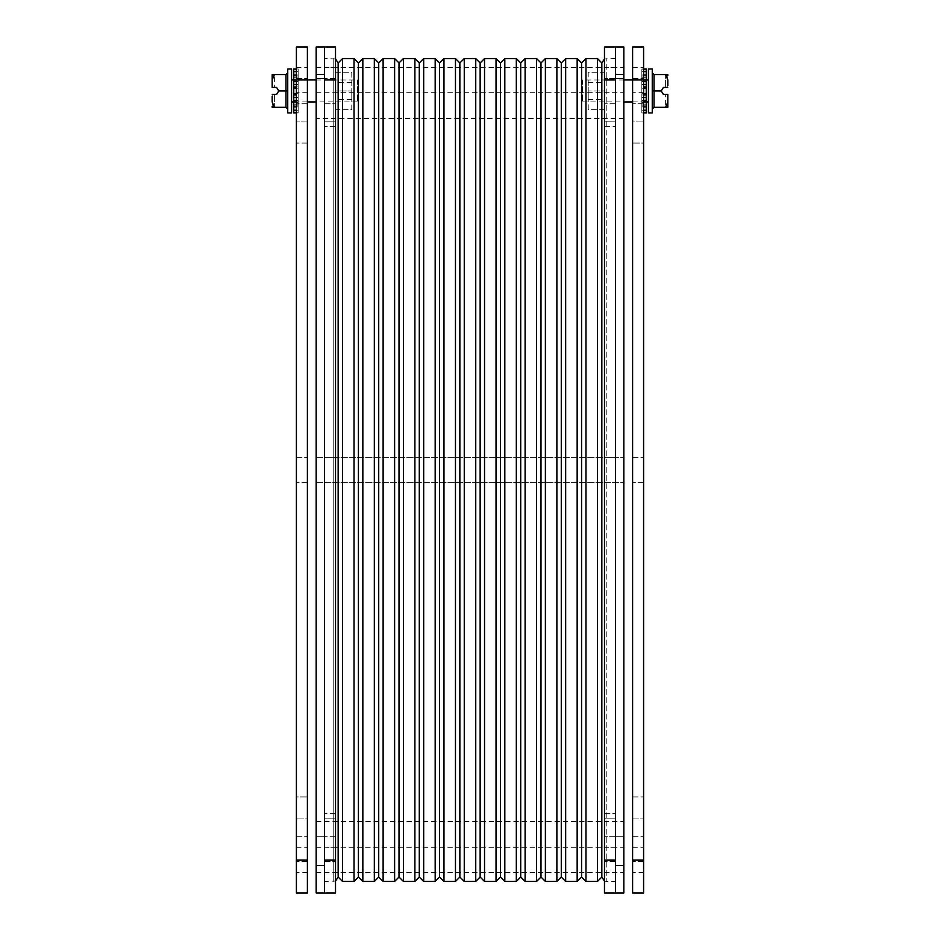 <?xml version="1.0" encoding="UTF-8"?>
<svg xmlns="http://www.w3.org/2000/svg" width="940" height="940" viewBox="0 0 940 940"><rect width="100%" height="100%" fill="white"/><g stroke="black" fill="none" stroke-linecap="round" stroke-linejoin="round"><path stroke-width="0.7" stroke-dasharray="4.7 3.53" d="M316.181 821.584L316.181 118.416L316.181 821.584L623.819 821.584L623.819 118.416L623.819 821.584M316.181 865.493L324.535 865.493L324.535 893L316.181 893L316.181 47L324.535 47L324.535 74.507L316.181 74.507M316.181 849.055L316.181 836.694L316.181 849.055M316.181 90.945L316.181 78.584L316.181 90.945M316.181 860.041L316.181 847.68L316.181 860.041M316.181 470L316.181 457.639L316.181 470M316.181 79.959L316.181 67.598L316.181 92.32L316.181 79.959L357.494 79.959L357.494 101.931L357.494 79.959M623.819 860.041L623.819 847.68L623.819 860.041M623.819 470L623.819 457.639L623.819 470M623.819 79.959L623.819 67.598L623.819 92.32L623.819 79.959L582.506 79.959L582.506 101.931L582.506 79.959M615.465 865.493L615.465 893L615.465 860.041L615.465 893L623.819 893L623.819 47L615.465 47L615.465 865.493L623.819 865.493M623.819 849.055L623.819 836.694L623.819 849.055M623.819 90.945L623.819 78.584L623.819 90.945M324.535 865.493L324.535 74.507M324.535 849.055L324.535 836.694L324.535 849.055M324.535 90.945L324.535 78.584L324.535 90.945M615.465 849.055L615.465 861.416L615.465 849.055M615.465 90.945L615.465 78.584L615.465 90.945M324.535 881.438L324.535 58.562L324.535 881.438L335.521 881.074M615.465 881.438L615.465 58.562L615.465 881.438L606.241 881.438L606.241 58.562L606.241 881.438L604.479 881.074M338.153 62.956L338.153 877.043M601.847 877.043L601.847 62.956M358.434 62.956L358.434 877.043M581.566 877.043L581.566 62.956M378.726 62.956L378.726 877.043M561.274 877.043L561.274 62.956M399.007 62.956L399.007 877.043M540.994 877.043L540.994 62.956M419.287 62.956L419.287 877.043M520.713 877.043L520.713 62.956M439.579 62.956L439.579 877.043M500.421 877.043L500.421 62.956M459.86 62.956L459.86 877.043M480.14 877.043L480.14 62.956M615.465 836.706L615.465 861.404L615.465 836.706L615.465 861.404L615.465 836.706L623.819 836.694L604.479 836.706L604.479 861.404L604.479 836.706L604.479 861.404L604.479 836.706L615.465 836.706M615.465 457.651L615.465 482.349L615.465 457.651L615.465 482.349L615.465 457.651L604.479 457.651L604.479 482.349L604.479 457.651L604.479 482.349L604.479 457.651L615.465 457.651M615.465 78.596L615.465 103.294L615.465 78.596L615.465 103.294L615.465 78.596L623.819 78.584L604.479 78.596L604.479 103.294L604.479 78.596L604.479 103.294L604.479 78.596L615.465 78.596M604.479 79.959L604.479 860.041L615.465 860.041L615.465 79.959L604.479 79.959L604.479 47L615.465 47M615.465 121.19L615.465 818.811L615.465 121.19L604.479 121.19L615.465 121.19M615.465 847.692L615.465 872.391L615.465 847.692L604.479 847.692L604.479 872.391L604.479 847.692M615.465 67.609L615.465 92.308L615.465 67.609L604.479 67.609L604.479 92.308L604.479 67.609M615.465 893L604.479 893L604.479 860.041M604.479 126.677L604.479 818.811L615.465 818.811L604.479 818.811L604.479 126.677L615.465 126.677L604.479 126.677M646.227 68.973L646.227 112.918M646.227 69.16L641.832 69.16L641.832 76.058L646.227 76.058L646.227 71.64L646.227 77.75L646.227 76.058L641.832 76.058L641.832 77.75L641.832 71.64L646.227 71.64M646.227 80.041L641.832 80.041L641.832 84.494L646.227 84.494L646.227 81.498L646.227 84.494L641.832 84.494L641.832 81.498L646.227 81.498M646.227 90.945L646.227 79.606L646.227 90.945M643.595 88.196L641.832 88.196L641.832 75L641.832 80.041L643.595 80.041M646.227 86.927L643.595 86.927M643.595 81.498L641.832 81.498L641.832 93.694L641.832 88.196L646.227 88.196M643.595 93.694L641.832 93.694L641.832 94.963L641.832 93.694L646.227 93.694M643.595 94.963L641.832 94.963L641.832 100.392L643.595 100.392M641.832 97.408L641.832 101.849L641.832 97.408L646.227 97.408L641.832 97.408M643.595 101.849L641.832 101.849L641.832 106.902L641.832 101.849L646.227 101.849M643.595 106.902L641.832 106.902L641.832 110.25L643.595 110.25M641.832 104.14L641.832 110.25L641.832 104.14L641.832 105.844L641.832 104.14L646.227 104.14L641.832 104.14M646.227 105.844L641.832 105.844L641.832 112.741L641.832 105.844L646.227 105.844M643.595 112.741L646.227 112.741M646.227 110.25L641.832 110.25L641.832 106.902L646.227 106.902M646.227 100.392L641.832 100.392L641.832 94.963L646.227 94.963M646.227 75L641.832 75L641.832 71.64L641.832 77.75L641.832 68.973L643.595 69.16M646.227 77.75L641.832 77.75L646.227 77.75M643.595 71.64L641.832 71.64L641.832 75L643.595 75M641.832 90.945L641.832 79.606L641.832 90.945M588.217 72.227L588.217 90.945L588.217 72.227L604.479 72.227L604.479 109.675L588.217 109.675L588.217 90.945L588.217 109.675L604.479 109.675L604.479 72.227L588.217 72.227M588.217 90.945L588.217 99.558L588.217 82.344L588.217 90.945L604.479 90.945L604.479 99.558L604.479 82.344L604.479 90.945L588.217 90.945M648.424 112.918L648.424 68.973M652.254 68.973L652.254 112.918M652.254 109.075L652.254 72.826L652.254 109.075L654.005 107.313L665.614 107.313L667.811 102.013L667.811 94.458L667.811 106.326L665.614 106.326L665.614 94.458L665.614 106.326M654.005 107.313L654.005 90.945L652.254 90.945M667.741 94.458L667.811 96.256L667.811 94.458L663.417 94.458L661.22 90.945L654.005 90.945L654.005 74.577L652.254 72.826M667.811 96.256L667.811 107.313M661.22 90.945L663.417 87.432L667.811 87.432L667.811 79.877L667.741 87.432M654.005 74.577L665.614 74.577L667.811 79.888L667.811 74.577M667.811 85.646L667.811 87.432L665.614 87.432L667.811 87.432L667.811 75.564L665.614 75.564L665.614 87.432L665.614 75.564M667.811 94.458L665.614 94.458L667.811 94.458M324.535 103.294L324.535 78.596L324.535 103.294L324.535 78.596L324.535 103.294L335.521 103.294L335.521 78.596L335.521 103.294L335.521 78.596L335.521 103.294L324.535 103.306M324.535 482.349L324.535 457.651L324.535 482.349L324.535 457.651L324.535 482.349L335.521 482.349L335.521 457.651L335.521 482.349L335.521 457.651L335.521 482.349L324.535 482.349M324.535 861.404L324.535 836.706L324.535 861.404L324.535 836.706L324.535 861.404L335.521 861.404L335.521 836.706L335.521 861.404L335.521 836.706L335.521 861.404L324.535 861.416M335.521 860.041L335.521 79.959L324.535 79.959L324.535 47L324.535 893L324.535 860.041L335.521 860.041L335.521 893L324.535 893M324.535 818.811L324.535 121.19L324.535 818.811L335.521 818.811L324.535 818.811M324.535 92.308L324.535 67.609L324.535 92.308L335.521 92.308L335.521 67.609L335.521 92.308M324.535 872.391L324.535 847.692L324.535 872.391L335.521 872.391L335.521 847.692L335.521 872.391M324.535 47L335.521 47L335.521 79.959M335.521 813.323L335.521 121.19L324.535 121.19L335.521 121.19L335.521 813.323L324.535 813.323L335.521 813.323M643.595 860.041L632.608 860.041L632.608 893L643.595 893L643.595 47L632.608 47L632.608 79.959L646.227 79.959M643.595 143.068L643.595 818.905L643.595 143.068L632.608 143.068L632.608 818.905L643.595 818.905L632.608 818.905L632.608 121.096L643.595 121.096L632.608 121.096L632.608 143.068L643.595 143.068M643.595 103.294L643.595 78.596L643.595 103.294L643.595 78.596L643.595 103.294L632.608 103.294L632.608 78.596L632.608 103.294L643.595 103.294M643.595 861.404L643.595 836.706L643.595 861.404L643.595 836.706L643.595 861.404L632.608 861.404L632.608 836.706L632.608 861.404L643.595 861.404M643.595 872.391L643.595 847.692L643.595 872.391L632.608 872.391L632.608 847.692L632.608 872.391M643.595 482.349L643.595 457.651L643.595 482.349L643.595 457.651L643.595 482.349L632.608 482.349L632.608 457.651L632.608 482.349L643.595 482.349M643.595 92.308L643.595 67.609L643.595 92.308L632.608 92.308L632.608 67.609L632.608 92.308M632.608 860.041L632.608 79.959L643.595 79.959M632.608 861.404L632.608 836.706L632.608 861.404M632.608 482.349L632.608 457.651L632.608 482.349M632.608 103.294L632.608 78.596L632.608 103.294M296.406 79.959L307.392 79.959L307.392 47L296.406 47L296.406 893L307.392 893L307.392 79.959L293.774 79.959M296.406 796.932L296.406 121.096L296.406 796.932L307.392 796.932L307.392 121.096L296.406 121.096L307.392 121.096L307.392 818.905L296.406 818.905L307.392 818.905L307.392 796.932L296.406 796.932M296.406 836.706L296.406 861.404L296.406 836.706L296.406 861.404L296.406 836.706L307.392 836.706L307.392 861.404L307.392 836.706L296.406 836.706M296.406 78.596L296.406 103.294L296.406 78.596L296.406 103.294L296.406 78.596L307.392 78.596L307.392 103.294L307.392 78.596L296.406 78.596M296.406 67.609L296.406 92.308L296.406 67.609L307.392 67.609L307.392 92.308L307.392 67.609M296.406 457.651L296.406 482.349L296.406 457.651L296.406 482.349L296.406 457.651L307.392 457.651L307.392 482.349L307.392 457.651L296.406 457.651M296.406 847.692L296.406 872.391L296.406 847.692L307.392 847.692L307.392 872.391L307.392 847.692M307.392 78.596L307.392 103.294L307.392 78.596M307.392 457.651L307.392 482.349L307.392 457.651M307.392 836.706L307.392 861.404L307.392 836.706M293.774 112.918L293.774 68.973M293.774 112.741L298.168 112.741L298.168 105.844L293.774 105.844L293.774 110.25L293.774 104.14L293.774 105.844L298.168 105.844L298.168 104.14L298.168 110.25L293.774 110.25M293.774 101.849L298.168 101.849L298.168 97.408L293.774 97.408L293.774 100.392L293.774 97.408L298.168 97.408L298.168 100.392L293.774 100.392M293.774 90.945L293.774 79.606L293.774 90.945M296.406 93.694L298.168 93.694L298.168 106.902L298.168 101.849L296.406 101.849M293.774 94.963L296.406 94.963M296.406 100.392L298.168 100.392L298.168 88.196L298.168 93.694L293.774 93.694M296.406 88.196L298.168 88.196L298.168 86.927L298.168 88.196L293.774 88.196M296.406 86.927L298.168 86.927L298.168 81.498L296.406 81.498M298.168 84.494L298.168 80.041L298.168 84.494L293.774 84.494L298.168 84.494M296.406 80.041L298.168 80.041L298.168 75L298.168 80.041L293.774 80.041M296.406 75L298.168 75L298.168 71.64L296.406 71.64M298.168 77.75L298.168 71.64L298.168 77.75L298.168 76.058L298.168 77.75L293.774 77.75L298.168 77.75M293.774 76.058L298.168 76.058L298.168 69.16L298.168 76.058L293.774 76.058M296.406 69.16L293.774 69.16M293.774 71.64L298.168 71.64L298.168 75L293.774 75M293.774 81.498L298.168 81.498L298.168 86.927L293.774 86.927M293.774 106.902L298.168 106.902L298.168 110.25L298.168 104.14L298.168 112.918L296.406 112.741M293.774 104.14L298.168 104.14L293.774 104.14M296.406 110.25L298.168 110.25L298.168 106.902L296.406 106.902M298.168 90.945L298.168 79.606L298.168 90.945M351.783 109.675L351.783 90.945L351.783 109.675L335.521 109.675L335.521 72.227L351.783 72.227L351.783 90.945L351.783 72.227L335.521 72.227L335.521 109.675L351.783 109.675M351.783 90.945L351.783 99.558L351.783 90.945L335.521 90.945L335.521 82.344L335.521 99.558L335.521 90.945L351.783 90.945M291.576 68.973L291.576 112.918M287.746 112.918L287.746 68.973M287.746 72.826L287.746 109.075L287.746 72.826L285.995 74.577L274.386 74.577L272.189 79.888L272.189 87.432L272.189 75.564L274.386 75.564L274.386 87.432L274.386 75.564M285.995 74.577L285.995 90.945L287.746 90.945M272.259 87.432L272.189 85.646L272.189 87.432L276.583 87.432L278.781 90.945L285.995 90.945L285.995 107.313L287.746 109.075M272.189 85.646L272.189 74.577M278.781 90.945L276.583 94.458L272.189 94.458L272.189 102.013L272.259 94.458M285.995 107.313L274.386 107.313L272.189 102.013L272.189 107.313M272.189 96.256L272.189 94.458L274.386 94.458L272.189 94.458L272.189 106.326L274.386 106.326L274.386 94.458L274.386 106.326M272.189 87.432L274.386 87.432L272.189 87.432M623.819 74.507L615.465 74.507M333.759 881.438L333.759 58.562L333.759 881.438M342.548 58.562L342.548 881.438M597.452 881.438L597.452 58.562M354.039 58.562L354.039 881.438M585.961 881.438L585.961 58.562M362.84 58.562L362.84 881.438M577.16 881.438L577.16 58.562M374.332 58.562L374.332 881.438M565.668 881.438L565.668 58.562M383.12 58.562L383.12 881.438M556.88 881.438L556.88 58.562M394.612 58.562L394.612 881.438M545.388 881.438L545.388 58.562M403.401 58.562L403.401 881.438M536.599 881.438L536.599 58.562M414.893 58.562L414.893 881.438M525.107 881.438L525.107 58.562M423.681 58.562L423.681 881.438M516.319 881.438L516.319 58.562M435.185 58.562L435.185 881.438M504.815 881.438L504.815 58.562M443.974 58.562L443.974 881.438M496.026 881.438L496.026 58.562M455.465 58.562L455.465 881.438M484.535 881.438L484.535 58.562M464.254 58.562L464.254 881.438M475.746 881.438L475.746 58.562M604.479 813.323L615.465 813.323L604.479 813.323M335.521 126.677L324.535 126.677L335.521 126.677M632.608 796.932L643.595 796.932L632.608 796.932M296.406 860.041L307.392 860.041M307.392 143.068L296.406 143.068L307.392 143.068M623.819 118.416L316.181 118.416M316.181 836.694L324.535 836.694L316.181 836.694M316.181 78.584L324.535 78.584L316.181 78.584M316.181 872.402L623.819 872.402M316.181 847.68L623.819 847.68M316.181 482.361L623.819 482.361L316.181 482.361M316.181 457.639L623.819 457.639L316.181 457.639M316.181 92.32L623.819 92.32M316.181 67.598L623.819 67.598M615.465 861.416L604.479 861.404L615.465 861.404M615.465 103.306L604.479 103.294L615.465 103.294M335.521 58.926L324.535 58.562M615.465 58.562L604.479 58.926M604.479 482.349L615.465 482.349L604.479 482.349M604.479 872.391L615.465 872.391M604.479 92.308L615.465 92.308M643.595 112.918L641.832 112.918M643.595 68.973L641.832 68.973M641.832 102.284L646.227 102.284M641.832 79.606L646.227 79.606M588.217 99.558L604.479 99.558M588.217 82.344L604.479 82.344M582.506 101.931L623.819 101.931M632.608 101.931L646.227 101.931M335.521 78.596L324.535 78.596L335.521 78.596M335.521 457.651L324.535 457.651L335.521 457.651M335.521 836.706L324.535 836.706L335.521 836.706M335.521 67.609L324.535 67.609M335.521 847.692L324.535 847.692M632.608 78.596L643.595 78.596L632.608 78.596M632.608 836.706L643.595 836.706L632.608 836.706M632.608 847.692L643.595 847.692M632.608 457.651L643.595 457.651L632.608 457.651M632.608 67.609L643.595 67.609M307.392 861.404L296.406 861.404L307.392 861.404M307.392 103.294L296.406 103.294L307.392 103.294M307.392 92.308L296.406 92.308M307.392 482.349L296.406 482.349L307.392 482.349M307.392 872.391L296.406 872.391M296.406 68.973L298.168 68.973M296.406 112.918L298.168 112.918M298.168 79.606L293.774 79.606M298.168 102.284L293.774 102.284M351.783 82.344L335.521 82.344M351.783 99.558L335.521 99.558M357.494 101.931L316.181 101.931M307.392 101.931L293.774 101.931"/><path stroke-width="1.41" d="M316.181 865.493L316.181 893L324.535 893L324.535 865.493L316.181 865.493L316.181 74.507L324.535 74.507L324.535 865.493M324.535 74.507L324.535 47L316.181 47L316.181 74.507M623.819 74.507L623.819 893L615.465 893L615.465 74.507L623.819 74.507L623.819 47L615.465 47L615.465 74.507M335.521 881.074L338.153 877.043L338.153 62.956L335.521 58.926M604.479 58.926L601.847 62.956L601.847 877.043L604.479 881.074M338.153 877.043L342.548 881.438L342.548 58.562L338.153 62.956M601.847 62.956L597.452 58.562L597.452 881.438L601.847 877.043M354.039 881.438L354.039 58.562L358.434 62.956L358.434 877.043L354.039 881.438L342.548 881.438M597.452 881.438L585.961 881.438L581.566 877.043L581.566 62.956L585.961 58.562L585.961 881.438M358.434 877.043L362.84 881.438L362.84 58.562L358.434 62.956M581.566 62.956L577.16 58.562L577.16 881.438L581.566 877.043M374.332 881.438L374.332 58.562L378.726 62.956L378.726 877.043L374.332 881.438L362.84 881.438M577.16 881.438L565.668 881.438L561.274 877.043L561.274 62.956L565.668 58.562L565.668 881.438M378.726 877.043L383.12 881.438L383.12 58.562L378.726 62.956M561.274 62.956L556.88 58.562L556.88 881.438L561.274 877.043M394.612 881.438L394.612 58.562L399.007 62.956L399.007 877.043L394.612 881.438L383.12 881.438M556.88 881.438L545.388 881.438L540.994 877.043L540.994 62.956L545.388 58.562L545.388 881.438M399.007 877.043L403.401 881.438L403.401 58.562L399.007 62.956M540.994 62.956L536.599 58.562L536.599 881.438L540.994 877.043M414.893 881.438L414.893 58.562L419.287 62.956L419.287 877.043L414.893 881.438L403.401 881.438M536.599 881.438L525.107 881.438L520.713 877.043L520.713 62.956L525.107 58.562L525.107 881.438M419.287 877.043L423.681 881.438L423.681 58.562L419.287 62.956M520.713 62.956L516.319 58.562L516.319 881.438L520.713 877.043M435.185 881.438L435.185 58.562L439.579 62.956L439.579 877.043L435.185 881.438L423.681 881.438M516.319 881.438L504.815 881.438L500.421 877.043L500.421 62.956L504.815 58.562L504.815 881.438M439.579 877.043L443.974 881.438L443.974 58.562L439.579 62.956M500.421 62.956L496.026 58.562L496.026 881.438L500.421 877.043M455.465 881.438L455.465 58.562L459.86 62.956L459.86 877.043L455.465 881.438L443.974 881.438M496.026 881.438L484.535 881.438L480.14 877.043L480.14 62.956L484.535 58.562L484.535 881.438M459.86 877.043L464.254 881.438L464.254 58.562L459.86 62.956M480.14 62.956L475.746 58.562L475.746 881.438L480.14 877.043M475.746 881.438L464.254 881.438M604.479 860.041L604.479 79.959L615.465 79.959L615.465 860.041L604.479 860.041L604.479 893L615.465 893M615.465 47L604.479 47L604.479 79.959M643.595 112.918L646.227 112.918L646.227 68.973L643.595 68.973M643.595 86.927L646.227 86.927M646.227 81.498L643.595 81.498M646.227 88.196L643.595 88.196M646.227 93.694L643.595 93.694M646.227 94.963L643.595 94.963M643.595 100.392L646.227 100.392M646.227 101.849L643.595 101.849M646.227 106.902L643.595 106.902M643.595 110.25L646.227 110.25M646.227 112.741L643.595 112.741M643.595 69.16L646.227 69.16M646.227 71.64L643.595 71.64M643.595 75L646.227 75M646.227 80.041L643.595 80.041M648.424 68.973L648.424 112.918L652.254 112.918L652.254 68.973L648.424 68.973M652.254 90.945L654.005 90.945L654.005 107.313L652.254 109.075M667.811 85.646L667.811 79.888L665.614 74.577L654.005 74.577L652.254 72.826M667.741 87.432L663.417 87.432L661.22 90.945L663.417 94.458L667.811 94.458L667.811 96.256L667.741 94.458M661.22 90.945L654.005 90.945L654.005 74.577M654.005 107.313L665.614 107.313L667.811 102.013L667.811 96.256M667.811 107.313L665.614 107.313L667.811 107.313L667.811 102.013L667.811 106.326M665.614 74.577L667.13 74.577M667.811 74.577L667.811 75.564M335.521 79.959L335.521 860.041L324.535 860.041L324.535 79.959L335.521 79.959L335.521 47L324.535 47M324.535 893L335.521 893L335.521 860.041M643.595 79.959L632.608 79.959L632.608 47L643.595 47L643.595 893L632.608 893L632.608 860.041L643.595 860.041M623.819 79.959L632.608 79.959L632.608 860.041M296.406 860.041L307.392 860.041L307.392 893L296.406 893L296.406 47L307.392 47L307.392 79.959L296.406 79.959M307.392 860.041L307.392 79.959L316.181 79.959M296.406 68.973L293.774 68.973L293.774 112.918L296.406 112.918M296.406 94.963L293.774 94.963M293.774 100.392L296.406 100.392M293.774 93.694L296.406 93.694M293.774 88.196L296.406 88.196M293.774 86.927L296.406 86.927M296.406 81.498L293.774 81.498M293.774 80.041L296.406 80.041M293.774 75L296.406 75M296.406 71.64L293.774 71.64M293.774 69.16L296.406 69.16M296.406 112.741L293.774 112.741M293.774 110.25L296.406 110.25M296.406 106.902L293.774 106.902M293.774 101.849L296.406 101.849M291.576 112.918L291.576 68.973L287.746 68.973L287.746 112.918L291.576 112.918M287.746 90.945L285.995 90.945L285.995 74.577L287.746 72.826M272.189 96.256L272.189 102.013L274.386 107.313L285.995 107.313L287.746 109.075M272.259 94.458L276.583 94.458L278.781 90.945L276.583 87.432L272.189 87.432L272.189 85.646L272.259 87.432M278.781 90.945L285.995 90.945L285.995 107.313M285.995 74.577L274.386 74.577L272.189 79.888L272.189 85.646M272.189 74.577L274.386 74.577L272.189 74.577L272.189 79.888L272.189 75.564M274.386 107.313L272.87 107.313M272.189 107.313L272.189 106.326M623.819 865.493L615.465 865.493M354.039 58.562L342.548 58.562M597.452 58.562L585.961 58.562M374.332 58.562L362.84 58.562M577.16 58.562L565.668 58.562M394.612 58.562L383.12 58.562M556.88 58.562L545.388 58.562M414.893 58.562L403.401 58.562M536.599 58.562L525.107 58.562M435.185 58.562L423.681 58.562M516.319 58.562L504.815 58.562M455.465 58.562L443.974 58.562M496.026 58.562L484.535 58.562M475.746 58.562L464.254 58.562M623.819 101.931L632.608 101.931M646.227 101.931L648.424 101.931M646.227 79.959L648.424 79.959M293.774 79.959L291.576 79.959M316.181 101.931L307.392 101.931M293.774 101.931L291.576 101.931"/></g></svg>
